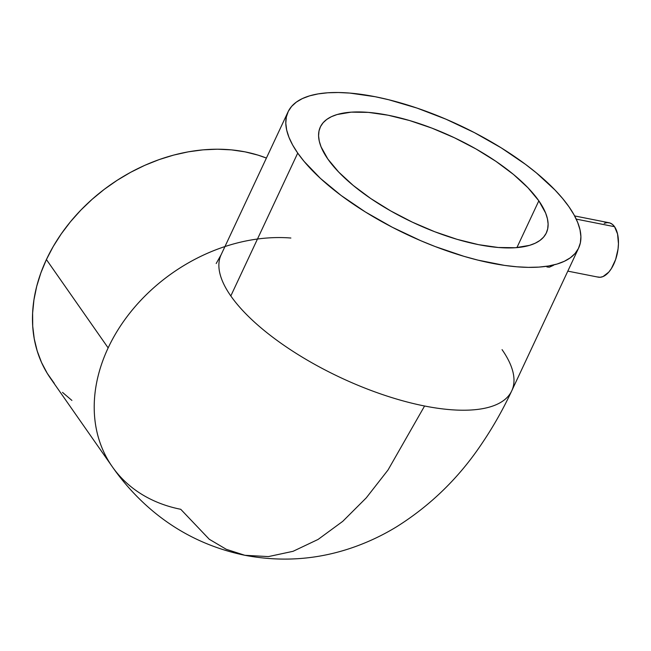 <?xml version="1.0" encoding="UTF-8"?>
<svg xmlns="http://www.w3.org/2000/svg" width="651" height="651" viewBox="0 0 651 651"><rect width="100%" height="100%" fill="white"/><g stroke="black" fill="none" stroke-linecap="round" stroke-linejoin="round"><path stroke-width="0.98" d="M290.875 238.022A160.455 124.26 145.1 0 0 108.147 347.903A160.455 124.26 145.1 0 0 112.273 466.71M288.043 111.874L221.128 254.72A160.455 60.608 25.1 0 0 230.812 295.945L297.727 153.091A160.455 60.608 -154.9 0 1 288.043 111.874A160.455 60.608 -154.9 0 1 416.42 107.879A160.455 60.608 -154.9 0 1 568.974 206.782A160.455 60.608 -154.9 0 1 578.649 248.007A160.455 60.608 -154.9 0 1 450.272 252.002A160.455 60.608 -154.9 0 1 297.727 153.091L230.812 295.945A160.455 60.608 25.1 0 0 424.582 406.004L388.012 470.014L366.269 497.86L342.76 521.337L318.119 539.419L293.064 551.307L268.399 556.597L244.874 555.295L268.399 556.597L293.064 551.307L318.119 539.419L342.76 521.337L366.269 497.86L388.012 470.014L424.582 406.004A160.455 60.608 -154.9 0 1 230.812 295.945A160.455 60.608 -154.9 0 1 221.6 253.768M553.48 265.315L549.322 267.203L546.913 266.943M567.818 271.133L598.253 277.155A27.733 14.078 -78.8 0 0 615.887 258.732A27.733 14.078 -78.8 0 0 614.536 226.694L576.233 219.11L614.536 226.694A27.733 14.078 -78.8 0 0 609.027 222.74L574.63 215.937M538.833 200.817L516.91 247.616L538.833 200.817L545.628 213.048L547.418 218.712L548.109 224.001L547.694 228.867L546.181 233.261L543.577 237.143L539.915 240.471L535.228 243.214L529.556 245.354L515.494 247.722L498.284 247.494L478.575 244.662L457.124 239.348L434.762 231.748L412.343 222.154L390.738 210.94L370.761 198.539L353.2 185.421L338.715 172.092L327.86 159.064A124.805 47.141 -154.9 0 1 320.333 127.002A124.805 47.141 -154.9 0 1 420.18 123.893A124.805 47.141 -154.9 0 1 538.833 200.817A124.805 47.141 -154.9 0 1 546.36 232.879A124.805 47.141 -154.9 0 1 446.513 235.987A124.805 47.141 -154.9 0 1 327.86 159.064L321.065 146.833L319.275 141.169L318.583 135.88L318.998 131.014L320.512 126.619L323.116 122.738L326.778 119.41L331.473 116.659L337.137 114.527L351.198 112.151L368.409 112.387L388.126 115.219L409.569 120.533L431.93 128.133L454.349 137.727L475.962 148.941L495.932 161.342L513.501 174.46L527.985 187.789L538.833 200.817M502.059 349.636A160.455 60.608 -154.9 0 1 511.263 391.812A160.455 60.608 -154.9 0 1 424.582 406.004A160.455 60.608 25.1 0 0 511.735 390.852L578.649 248.007M54.285 383.349L47.279 373.373L41.566 362.55L37.213 350.995L34.251 338.821L32.713 326.143L32.615 313.082L33.958 299.761L36.716 286.318L40.883 272.867L46.408 259.554A160.455 124.26 145.1 0 0 50.501 378.304L112.241 466.653C121.68 480.218 132.511 492.661 144.734 503.98C173.182 530.223 206.562 547.328 244.874 555.295L226.271 549.298L209.256 539.248L180.742 509.294A160.455 124.26 -34.9 0 1 112.241 466.653A160.455 124.26 -34.9 0 1 108.147 347.903L46.408 259.554L53.236 246.493L61.308 233.823L70.544 221.649L80.854 210.11L92.133 199.304L104.282 189.327L117.18 180.294L130.696 172.279L144.709 165.362L159.088 159.617L173.679 155.084L188.359 151.821L202.974 149.86L217.385 149.201L231.463 149.868L245.061 151.854L258.048 155.133L266.405 158.063A160.455 124.26 145.1 0 0 46.408 259.554L108.147 347.903A160.455 124.26 -34.9 0 1 224.953 246.55M62.52 392.398L71.903 400.422M297.727 153.091L304.074 161.383L320.438 178.407L341.148 195.495L365.398 211.982L392.252 227.232L420.692 240.675L435.169 246.55L463.919 256.315L477.915 260.123L504.509 265.388L516.837 266.796L528.36 267.366L538.971 267.097L548.557 265.982L557.044 264.046L564.336 261.295L570.366 257.763L575.077 253.483L578.422 248.495L580.366 242.839L580.895 236.59L580.008 229.787L577.706 222.504L574.019 214.814L568.974 206.782L562.619 198.498L555.018 190.035L536.4 172.897L525.544 164.386L501.303 147.899L474.441 132.641L446 119.206L417.071 108.099L388.777 99.758L375.204 96.722L349.864 93.085L338.333 92.515L327.73 92.784L318.136 93.899L309.656 95.835L302.365 98.586L296.335 102.117L291.624 106.398L288.279 111.386L286.326 117.042L285.797 123.291L286.684 130.094L288.987 137.377L292.673 145.067L297.727 153.091M597.423 276.935L600.165 277.277L603.046 276.561L608.758 272.134L611.37 268.594L615.626 259.521L618.051 248.991L618.45 243.677L617.555 233.969L614.536 226.694L612.363 224.335L609.857 222.959L607.114 222.626L604.234 223.334M221.128 254.72L216.197 263.517M244.874 555.295C282.664 562.415 319.454 559.534 355.251 546.637C369.833 541.363 383.683 534.707 396.801 526.667C431.206 505.005 459.842 476.89 482.716 442.314C493.58 426.161 503.256 409.007 511.735 390.852"/></g></svg>
